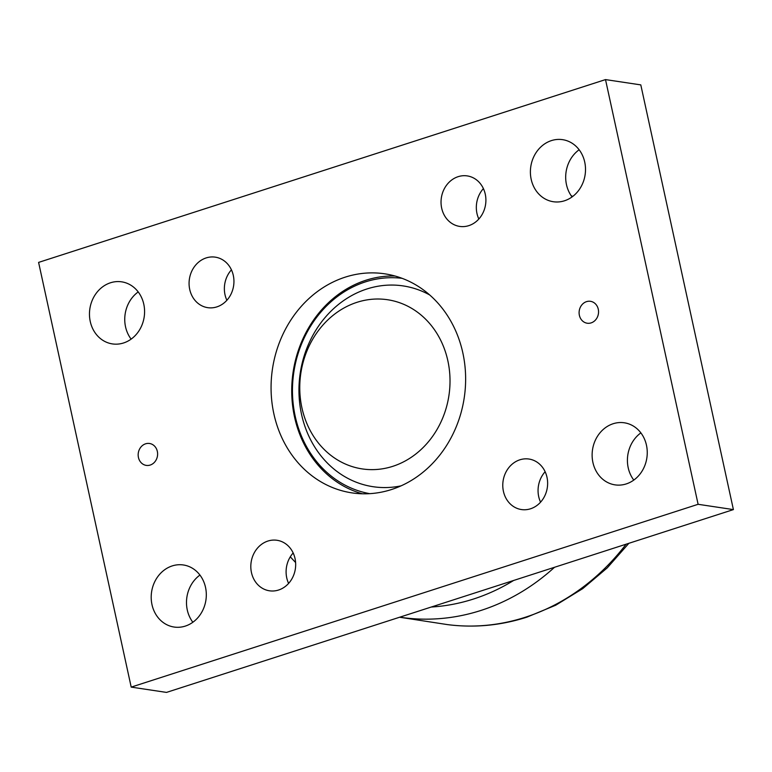 <?xml version="1.0" encoding="UTF-8"?>
<svg xmlns="http://www.w3.org/2000/svg" width="772" height="772" viewBox="0 0 772 772"><rect width="100%" height="100%" fill="white"/><g stroke="black" fill="none" stroke-linecap="round" stroke-linejoin="round"><path stroke-width="1.16" d="M273.867 413.821A110.743 96.954 98.5 0 1 384.803 273.828A110.743 96.954 98.5 0 1 465.574 375.144A110.743 96.954 98.5 0 1 391.51 489.525A110.743 96.954 98.5 0 1 351.907 492.874A110.743 96.954 98.5 0 1 273.867 413.821M395.032 276.019A110.743 96.954 -81.5 0 0 293.119 372.056A110.743 96.954 -81.5 0 0 362.329 493.781M733.4 509.597L640.799 84.891L605.509 79.593L698.11 504.299L733.4 509.597L166.491 692.407L131.201 687.109L38.6 262.403L605.509 79.593M138.207 291.922A31.382 27.474 -81.5 0 0 125.537 326.807A31.382 27.474 -81.5 0 0 131.124 339.12M199.948 575.063A31.382 27.474 -81.5 0 0 187.278 609.938A31.382 27.474 -81.5 0 0 192.855 622.251M579.145 149.749A31.382 27.474 -81.5 0 0 566.474 184.624A31.382 27.474 -81.5 0 0 572.052 196.937M640.876 432.88A31.382 27.474 -81.5 0 0 628.205 467.764A31.382 27.474 -81.5 0 0 633.793 480.078M483.397 188.59A25.534 22.359 -81.5 0 0 476.971 213.487A25.534 22.359 -81.5 0 0 478.833 219.026M231.436 269.833A25.534 22.359 -81.5 0 0 225.009 294.73A25.534 22.359 -81.5 0 0 226.871 300.269M293.167 552.974A25.534 22.359 -81.5 0 0 286.74 577.861A25.534 22.359 -81.5 0 0 288.603 583.41M545.128 471.731A25.534 22.359 -81.5 0 0 538.702 496.618A25.534 22.359 -81.5 0 0 540.564 502.167M546.991 477.27A25.534 22.359 98.5 0 1 521.409 509.549A25.534 22.359 98.5 0 1 503.421 491.32A25.534 22.359 98.5 0 1 528.994 459.041A25.534 22.359 98.5 0 1 546.991 477.27M295.029 558.513A25.534 22.359 98.5 0 1 269.447 590.792A25.534 22.359 98.5 0 1 251.46 572.563A25.534 22.359 98.5 0 1 277.032 540.284A25.534 22.359 98.5 0 1 295.029 558.513M233.298 275.382A25.534 22.359 98.5 0 1 207.716 307.661A25.534 22.359 98.5 0 1 189.719 289.432A25.534 22.359 98.5 0 1 215.301 257.153A25.534 22.359 98.5 0 1 233.298 275.382M485.26 194.139A25.534 22.359 98.5 0 1 459.678 226.408A25.534 22.359 98.5 0 1 441.68 208.189A25.534 22.359 98.5 0 1 467.263 175.91A25.534 22.359 98.5 0 1 485.26 194.139M592.915 462.467A31.382 27.474 98.5 0 1 624.345 422.795A31.382 27.474 98.5 0 1 646.859 457.912A31.382 27.474 98.5 0 1 615.033 484.864A31.382 27.474 98.5 0 1 592.915 462.467M531.184 179.326A31.382 27.474 98.5 0 1 562.614 139.664A31.382 27.474 98.5 0 1 585.118 174.771A31.382 27.474 98.5 0 1 553.292 201.724A31.382 27.474 98.5 0 1 531.184 179.326M151.987 604.64A31.382 27.474 98.5 0 1 183.418 564.979A31.382 27.474 98.5 0 1 205.921 600.085A31.382 27.474 98.5 0 1 174.096 627.038A31.382 27.474 98.5 0 1 151.987 604.64M90.256 321.499A31.382 27.474 98.5 0 1 121.686 281.838A31.382 27.474 98.5 0 1 144.19 316.954A31.382 27.474 98.5 0 1 112.365 343.907A31.382 27.474 98.5 0 1 90.256 321.499M138.439 457.487A11.078 9.698 98.5 0 1 149.536 443.485A11.078 9.698 98.5 0 1 157.478 455.876A11.078 9.698 98.5 0 1 146.246 465.391A11.078 9.698 98.5 0 1 138.439 457.487M579.376 315.304A11.078 9.698 98.5 0 1 590.464 301.312A11.078 9.698 98.5 0 1 598.416 313.702A11.078 9.698 98.5 0 1 587.183 323.217A11.078 9.698 98.5 0 1 579.376 315.304M698.11 504.299L131.201 687.109M392.765 466.336A85.538 74.884 98.5 0 1 302.749 363.708A85.538 74.884 98.5 0 1 429.145 322.947A85.538 74.884 98.5 0 1 392.765 466.336M369.759 493.655A108.9 95.342 98.5 0 1 293.833 372.162A108.9 95.342 98.5 0 1 402.096 278.325M401.064 485.849A101.518 88.876 98.5 0 1 300.231 373.117A101.518 88.876 98.5 0 1 429.724 294.981M513.612 580.476A215.513 188.677 98.5 0 1 473.574 599.004A215.513 188.677 98.5 0 1 431.239 607.033M626.102 544.202A226.871 198.616 98.5 0 1 525.201 617.291A226.871 198.616 98.5 0 1 447.451 624.606C474.24 628.022 500.729 625.542 526.929 617.146L555.724 605.209L582.706 588.65L607.265 567.854L628.871 543.305M571.376 196.001A226.871 198.616 98.5 0 1 572.477 196.628M399.742 617.185A226.582 198.365 -81.5 0 0 481.091 610.401A226.582 198.365 -81.5 0 0 554.518 567.285M571.077 195.577L572.699 196.464M399.606 617.233L447.451 624.606M290.291 556.844L295.608 562.537"/></g></svg>
